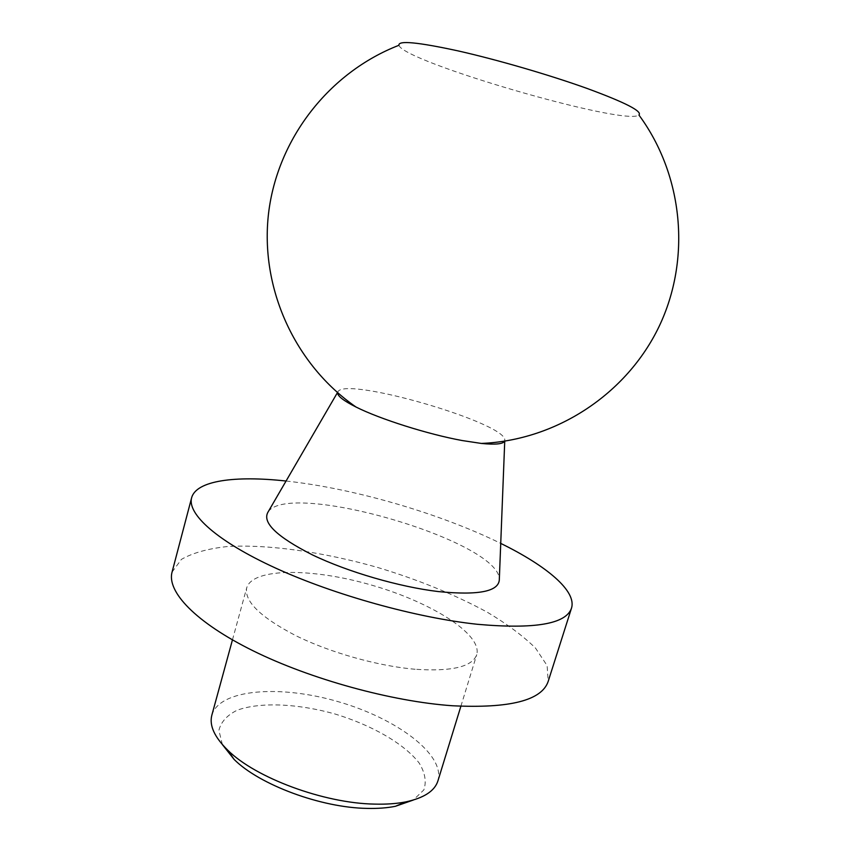 <?xml version="1.0" encoding="UTF-8"?>
<svg xmlns="http://www.w3.org/2000/svg" width="851" height="851" viewBox="0 0 851 851"><rect width="100%" height="100%" fill="white"/><g stroke="black" fill="none" stroke-linecap="round" stroke-linejoin="round"><path stroke-width="0.64" stroke-dasharray="4.25 3.19" d="M222.388 744.593L218.898 730.381C220.941 721.956 227.036 715.234 237.163 710.223C260.204 701.82 297.744 703.586 334.794 713.936C371.621 725.052 404.268 743.678 419.224 763.113C425.085 772.772 426.628 781.718 423.841 789.93L413.278 800.057M211.856 715.138C219.537 688.916 280.362 684.651 338.347 701.713C396.438 718.372 445.509 754.571 437.946 780.824M415.139 669.258C378.046 666.11 330.145 652.632 295.754 635.623C260.491 617.22 244.141 601.285 246.705 587.839C252.811 567.468 313.274 568 372.174 585.286C431.159 602.253 482.496 634.197 476.73 654.674C472.316 666.822 451.785 671.684 415.139 669.258M172.062 572.106L181.423 559.373C192.709 552.873 208.101 548.597 227.589 546.523C269.161 544.193 323.635 552.15 377.376 567.372C418.203 579.68 454.838 594.626 487.261 612.199C507.111 624.028 523.205 636.016 535.534 648.132L547.119 665.61L548.193 681.385M286.064 481.028C353.516 488.293 439.893 513.387 500.739 543.395M268.235 511.706C290.265 480.304 497.569 540.534 499.346 578.85M337.581 392.673L338.187 391.322C348.336 377.174 503.813 422.341 504.792 439.722L504.59 441.19M398.917 45.294C403.81 61.942 625.868 126.459 638.931 115.034M460.88 706.256L476.73 654.674M232.451 639.899L246.705 587.839M338.187 391.322L337.464 392.577M504.792 439.722L504.739 441.169"/><path stroke-width="1.28" d="M413.278 800.057L395.396 806.301C387.162 807.95 377.738 808.652 367.143 808.397C321.178 807.769 259.459 784.792 234.142 759.454L222.388 744.593M460.88 706.256L437.946 780.824C434.776 790.941 424.053 797.961 405.799 801.887C396.779 803.674 386.428 804.418 374.727 804.11C324.029 803.355 255.438 777.835 227.717 750.146C214.409 737.051 209.123 725.382 211.856 715.138L232.451 639.899M500.739 543.395C546.427 565.798 576.882 591.041 571.5 608.157L548.193 681.385C541.779 700.437 509.877 708.564 452.487 705.756C391.8 701.543 310.541 679.215 252.96 650.738C195.251 622.209 166.668 591.519 172.062 572.106L191.624 497.782C196.241 480.453 235.482 475.454 286.064 481.028M571.5 608.157C566.128 623.996 534.768 629.378 477.432 624.294C416.745 617.858 334.581 595.051 275.82 568.181C216.931 541.257 187.082 513.93 191.624 497.782M504.739 441.169L499.346 578.85C499.569 591.381 479.262 595.615 438.425 591.583C399.321 586.935 347.825 571.946 312.455 554.905C276.352 536.555 261.619 522.163 268.235 511.706L337.464 392.577M504.59 441.19C502.973 444.073 495.229 444.828 481.347 443.435L462.189 440.541C427.936 434.287 379.908 419.075 356.005 407.023C343.527 400.747 337.39 395.97 337.581 392.673M481.347 443.435C556.214 440.392 626.517 394.194 659.004 326.678C691.342 259.087 683.406 175.338 638.931 115.034C642.579 111.375 625.347 102.535 587.211 88.493C549.81 75.037 497.261 59.73 458.136 50.911C417.809 42.156 398.077 40.284 398.917 45.294C329.05 72.388 277.469 138.841 268.565 213.239C259.81 287.659 294.414 364.334 356.005 407.023M395.396 806.301L405.799 801.887M234.142 759.454L227.717 750.146"/></g></svg>
